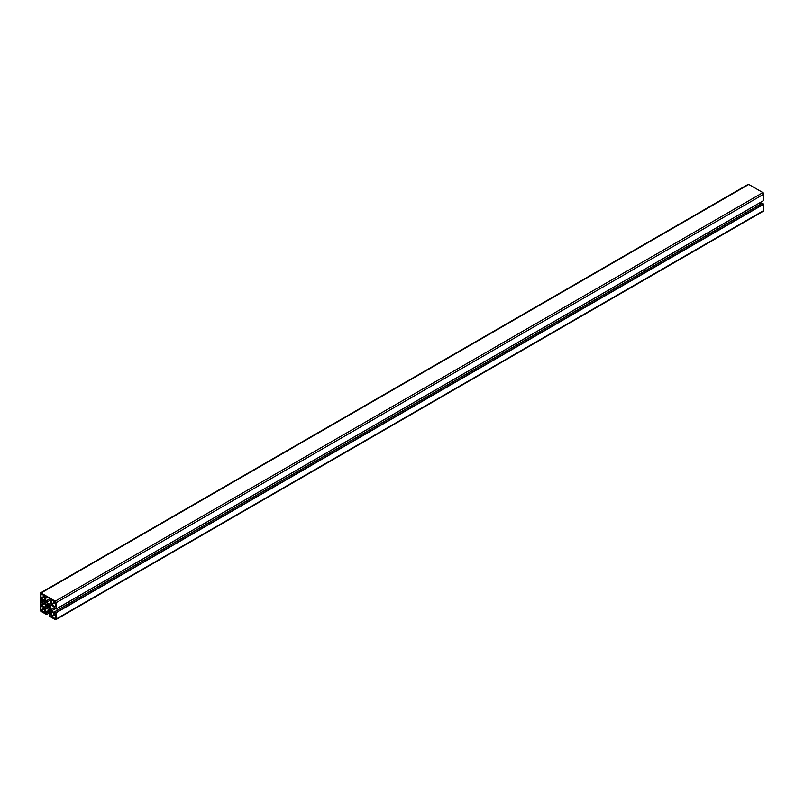 <?xml version="1.0" encoding="UTF-8"?>
<svg xmlns="http://www.w3.org/2000/svg" width="804" height="804" viewBox="0 0 804 804"><rect width="100%" height="100%" fill="white"/><g stroke="black" fill="none" stroke-linecap="round" stroke-linejoin="round"><path stroke-width="1.21" d="M51.627 599.915L55.416 602.508L55.315 606.698L51.627 604.688L51.275 600.116M40.311 603.362L40.471 603.271A1.246 0.724 -120 0 0 40.733 602.698L40.733 601.291A1.246 0.724 -120 0 0 40.471 600.427L41.738 600.779L41.898 599.895L44.903 601.633L45.617 602.859L45.617 606.779L44.903 607.181L41.898 605.452L41.617 604.246L40.311 603.492L44.109 601.171M44.22 601.231L40.311 603.492M44.692 600.688L40.904 598.096L41.014 593.905L44.692 595.905L45.044 600.487M51.627 611.884L55.416 614.477L55.315 618.668L51.627 616.668L51.275 612.085M44.692 612.658L40.904 610.065L41.014 605.874L44.692 607.884L45.044 612.457M49.376 606.166L49.356 606.296A1.879 1.085 60 0 1 49.356 607.653L49.366 608.769L48.753 607.995A1.879 1.085 60 0 1 47.577 607.321L46.612 606.779L46.974 606.276A1.879 1.085 60 0 1 46.974 604.92L46.964 603.804L47.577 604.578A1.879 1.085 60 0 1 48.753 605.251L49.366 605.191L49.376 606.166M48.873 605.301L46.954 606.407M49.366 606.166L47.456 607.271M47.557 597.352L48.773 598.055A1.246 0.724 -120 0 0 49.396 598.116L50.572 600.447L50.572 603.915L49.858 604.327L46.461 602.367L45.758 601.141L45.758 597.663L46.602 597.975L46.933 596.699A1.246 0.724 -120 0 0 47.557 597.352L46.662 597.864L47.547 597.352M49.667 598.879L45.758 601.141M50.28 600.156L46.461 602.367M49.838 614.608L49.768 616.407L55.235 619.562A1.246 0.724 -120 0 0 55.868 619.623A1.246 0.724 -120 0 0 56.119 619.06L56.019 612.558L54.582 611.794L54.421 612.678L51.416 610.95L50.712 609.723L50.712 605.794L51.416 605.392L54.421 607.12L54.712 608.326L56.089 609.09L56.119 602.709A1.246 0.724 -120 0 0 55.235 601.181L41.084 593.01A1.246 0.724 -120 0 0 40.461 592.95A1.246 0.724 -120 0 0 40.2 593.523L40.2 609.864A1.246 0.724 -120 0 0 41.084 611.392L46.622 614.557L46.662 612.98L45.758 612.125L45.758 608.658L46.461 608.246L49.858 610.206L50.572 611.432L50.572 614.909L49.838 614.608L50.572 614.196M46.461 608.246L45.758 608.658M40.461 592.95L748.132 184.377A1.246 0.724 60 0 1 748.765 184.438L762.916 192.608A1.246 0.724 60 0 1 763.8 194.136L763.77 200.518L56.119 609.02L763.8 200.447M51.416 605.392L50.712 605.794M54.531 607.512L50.712 609.723M55.325 608.688L51.416 610.95M759.83 202.799L761.408 203.703M762.212 203.332L763.8 204.166L763.8 210.477A1.246 0.724 60 0 1 763.539 211.05L55.868 619.623M55.064 601.894L51.275 604.085M55.416 602.508L51.627 604.688M45.215 602.166L41.617 604.246M45.396 602.467L41.788 604.548M45.617 603.06L41.788 605.261M45.617 603.301L41.898 605.452M42.522 600.246L41.788 600.668L42.522 600.246M41.627 600.779L40.733 601.291M43.748 600.96L40.733 602.698M45.044 596.518L41.265 598.709M44.692 595.905L40.904 598.096M55.064 613.864L51.275 616.055M55.416 614.477L51.627 616.668M45.044 608.497L41.265 610.678M44.692 607.884L40.904 610.065M47.114 603.884L46.612 604.176M47.456 604.477L46.954 604.769M47.577 604.578L46.974 604.92M48.753 605.251L46.974 606.276M49.366 605.191L46.612 606.779M49.717 605.794L46.964 607.382M49.356 606.296L47.577 607.321M49.356 607.653L48.753 607.995M49.376 607.804L48.873 608.095M49.717 608.397L49.215 608.688M49.466 609.985L45.758 612.125M49.687 610.105L45.858 612.316M50.079 610.588L46.481 612.668M50.26 610.899L46.662 612.98M50.572 612.236L46.662 614.487L50.572 612.236M748.765 184.438L41.084 593.01M762.916 192.608L55.235 601.181M763.8 194.136L56.119 602.709M762.383 203.231L54.712 611.804M763.689 203.985L56.019 612.558M763.8 204.166L56.119 612.738M763.8 210.477L56.119 619.06M42.592 600.297L41.738 600.779M47.617 597.392L46.602 597.975M50.572 614.105L49.717 614.598M50.572 612.286L46.622 614.557M763.77 200.518L56.089 609.09M762.262 203.221L54.582 611.794"/></g></svg>
